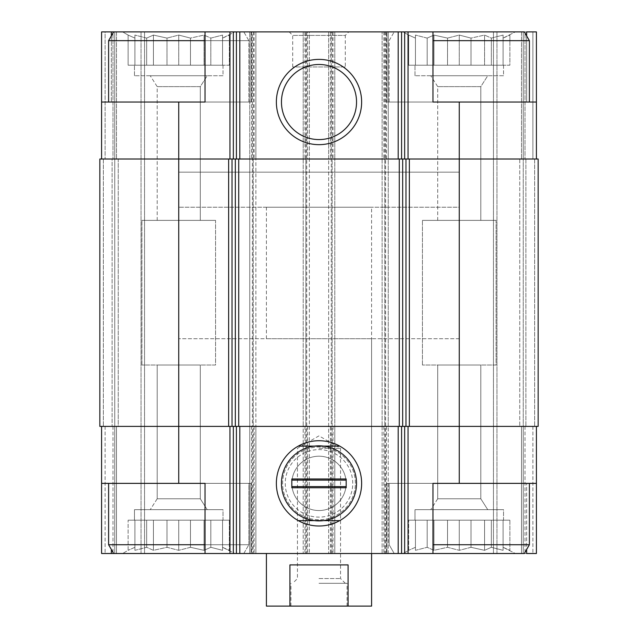 <?xml version="1.0" encoding="UTF-8"?>
<svg xmlns="http://www.w3.org/2000/svg" width="638" height="638" viewBox="0 0 638 638"><rect width="100%" height="100%" fill="white"/><g stroke="black" fill="none" stroke-linecap="round" stroke-linejoin="round"><path stroke-width="0.48" stroke-dasharray="3.19 2.39" d="M234.84 31.9L122.632 31.9L234.84 31.9L122.632 31.9L234.84 31.9L222.566 38.097L234.84 31.9M222.566 35.074L222.566 38.097L222.566 35.074L210.827 38.097L222.566 35.074L222.566 38.097L229.353 35.074L222.566 38.097L222.566 35.074L210.827 38.097L204.04 35.074L210.827 38.097L222.566 35.074L222.566 65.212L222.566 38.097L222.566 65.212L229.353 65.212L229.353 35.074L229.353 65.212L210.827 65.212L210.827 38.097L204.04 35.074L190.483 38.097L204.04 35.074L210.827 38.097L210.827 65.212L204.04 65.212L204.04 35.074L190.483 38.097L178.736 35.074L190.483 38.097L204.04 35.074L204.04 65.212L190.483 65.212L190.483 38.097L178.736 35.074L166.996 38.097L178.736 35.074L190.483 38.097L190.483 65.212L178.736 65.212L178.736 35.074L166.996 38.097L153.431 35.074L166.996 38.097L178.736 35.074L178.736 65.212L166.996 65.212L166.996 38.097L153.431 35.074L146.652 38.097L153.431 35.074L166.996 38.097L166.996 65.212L153.431 65.212L153.431 35.074L146.652 38.097L134.905 35.074L146.652 38.097L153.431 35.074L153.431 65.212L146.652 65.212L146.652 38.097L134.905 35.074L134.905 38.097L134.905 35.074L146.652 38.097L146.652 65.212L134.905 65.212L134.905 35.074L134.905 38.097L128.126 35.074L134.905 38.097L134.905 65.212L134.905 38.097L128.126 35.074L134.905 38.097L134.905 65.212L128.126 65.212L128.126 35.074L122.632 31.9L128.126 35.074L128.126 65.212L222.566 65.212L222.566 35.074L222.566 65.212L222.566 38.097L222.566 65.212L229.353 65.212L210.827 65.212L210.827 38.097L210.827 65.212L204.04 65.212L204.04 35.074L204.04 65.212L190.483 65.212L190.483 38.097L190.483 65.212L178.736 65.212L178.736 35.074L178.736 65.212L166.996 65.212L166.996 38.097L166.996 65.212L153.431 65.212L153.431 35.074L153.431 65.212L146.652 65.212L146.652 38.097L146.652 65.212L134.905 65.212L134.905 35.074L134.905 65.212L134.905 38.097L134.905 65.212L128.126 65.212L222.566 65.212L222.566 35.074M515.368 31.9L403.16 31.9L515.368 31.9L403.16 31.9L515.368 31.9L503.095 38.097L515.368 31.9M503.095 35.074L503.095 38.097L503.095 35.074L491.348 38.097L503.095 35.074L503.095 38.097L509.874 35.074L503.095 38.097L503.095 35.074L491.348 38.097L484.569 35.074L491.348 38.097L503.095 35.074L503.095 65.212L503.095 38.097L503.095 65.212L509.874 65.212L509.874 35.074L509.874 65.212L491.348 65.212L491.348 38.097L484.569 35.074L471.004 38.097L484.569 35.074L491.348 38.097L491.348 65.212L484.569 65.212L484.569 35.074L471.004 38.097L459.264 35.074L471.004 38.097L484.569 35.074L484.569 65.212L471.004 65.212L471.004 38.097L459.264 35.074L447.517 38.097L459.264 35.074L471.004 38.097L471.004 65.212L459.264 65.212L459.264 35.074L447.517 38.097L433.96 35.074L447.517 38.097L459.264 35.074L459.264 65.212L447.517 65.212L447.517 38.097L433.96 35.074L427.173 38.097L433.96 35.074L447.517 38.097L447.517 65.212L433.96 65.212L433.96 35.074L427.173 38.097L415.434 35.074L427.173 38.097L433.96 35.074L433.96 65.212L427.173 65.212L427.173 38.097L415.434 35.074L415.434 38.097L415.434 35.074L427.173 38.097L427.173 65.212L415.434 65.212L415.434 35.074L415.434 38.097L408.647 35.074L415.434 38.097L415.434 65.212L415.434 38.097L408.647 35.074L415.434 38.097L415.434 65.212L408.647 65.212L408.647 35.074L403.16 31.9L408.647 35.074L408.647 65.212L503.095 65.212L503.095 35.074L503.095 65.212L503.095 38.097L503.095 65.212L509.874 65.212L491.348 65.212L491.348 38.097L491.348 65.212L484.569 65.212L484.569 35.074L484.569 65.212L471.004 65.212L471.004 38.097L471.004 65.212L459.264 65.212L459.264 35.074L459.264 65.212L447.517 65.212L447.517 38.097L447.517 65.212L433.96 65.212L433.96 35.074L433.96 65.212L427.173 65.212L427.173 38.097L427.173 65.212L415.434 65.212L415.434 35.074L415.434 65.212L415.434 38.097L415.434 65.212L408.647 65.212L503.095 65.212L503.095 35.074M223.005 509.666L134.466 509.666L223.005 509.666L134.466 509.666L223.005 509.666L223.005 520.185L134.466 520.185L223.005 520.185L223.005 509.666M503.534 509.666L414.995 509.666L503.534 509.666L414.995 509.666L503.534 509.666L503.534 520.185L414.995 520.185L503.534 520.185L503.534 509.666M414.995 520.185L503.534 520.185L414.995 520.185L414.995 509.666L414.995 520.185M134.466 520.185L223.005 520.185L134.466 520.185L134.466 509.666L134.466 520.185M386.5 426.391L386.5 553.505L388.255 553.505L388.255 31.9L386.5 31.9L386.5 159.014L384.746 159.014L388.255 159.014L388.255 426.391L382.122 426.391L536.406 426.391L101.594 426.391L101.594 483.373L251.061 483.373L101.594 483.373L101.594 553.505L251.061 553.505L113.668 553.505L243.804 553.505L248.868 544.732L248.868 483.373L108.604 483.373L248.868 483.373L108.604 483.373L248.868 483.373L248.868 544.732L108.604 544.732L248.868 544.732L108.604 544.732L108.604 483.373M101.594 483.373L205.037 483.373L205.037 553.505L205.037 483.373L205.037 553.505L388.255 553.505L388.255 426.391L382.122 426.391L382.122 553.505L432.963 553.505L432.963 483.373L386.939 483.373L432.963 483.373L432.963 553.505L432.963 483.373L536.406 483.373L386.939 483.373L536.406 483.373L536.406 553.505L493.453 553.505L536.406 553.505L526.637 553.505L526.637 483.373L526.637 549.517M111.363 35.888L111.363 102.032L251.061 102.032L111.363 102.032L111.363 31.9L101.594 31.9L101.594 102.032L251.061 102.032L205.037 102.032L205.037 31.9L205.037 102.032L205.037 31.9L255.878 31.9L255.878 426.391L251.5 426.391L251.5 553.505M111.363 549.517L111.363 553.505M529.396 483.373L389.132 483.373L529.396 483.373L389.132 483.373L529.396 483.373L529.396 544.732L432.963 544.732M386.5 31.9L432.963 31.9L432.963 102.032L432.963 31.9L432.963 102.032L386.939 102.032L536.406 102.032L386.939 102.032L526.637 102.032L526.637 31.9L536.406 31.9L536.406 102.032L526.637 102.032L526.637 35.888M536.406 426.391L536.406 553.505L536.406 426.391L532.897 426.391L536.406 426.391L532.897 426.391L536.406 426.391L536.406 553.505L536.406 483.373M101.594 426.391L101.594 553.505L101.594 426.391L105.103 426.391L101.594 426.391L105.103 426.391L101.594 426.391L101.594 553.505L144.547 553.505L101.594 553.505L101.594 426.391L255.878 426.391L249.745 426.391L249.745 553.505L249.745 31.9L249.745 159.014L253.254 159.014L249.745 159.014L249.745 426.391L251.5 426.391M371.595 207.23L266.405 207.23L371.595 207.23L371.595 553.505L266.405 553.505L371.595 553.505L371.595 338.722L266.405 338.722L371.595 338.722M116.499 553.505L144.547 553.505L116.499 553.505L116.499 426.391L112.113 426.391L114.744 426.391L112.113 426.391L114.744 426.391L112.113 426.391L114.744 426.391L112.113 426.391L114.744 426.391L114.744 553.505L114.744 426.391L114.744 553.505L114.744 426.391L118.245 426.391L114.744 426.391L114.744 553.505L114.744 426.391L114.744 553.505L114.744 426.391L118.245 426.391L116.499 426.391L116.499 553.505M386.5 553.505L382.122 553.505L382.122 426.391L538.161 426.391L532.897 426.391L538.161 426.391L534.652 426.391L538.161 426.391L538.161 159.014L101.594 159.014L255.878 159.014L255.878 553.505L255.878 426.391L252.377 426.391L252.377 553.505M432.963 553.505L526.637 553.505L386.939 553.505L524.332 553.505L394.196 553.505L389.132 544.732L389.132 483.373L389.132 544.732L394.196 553.505L524.332 553.505L529.396 544.732M521.501 553.505L493.453 553.505L521.501 553.505L521.501 426.391L525.887 426.391L523.256 426.391L525.887 426.391L523.256 426.391L523.256 553.505L523.256 426.391L523.256 553.505L523.256 426.391L519.755 426.391L523.256 426.391L523.256 553.505L523.256 426.391L523.256 553.505L523.256 426.391L519.755 426.391L521.501 426.391L521.501 553.505M178.736 102.032L178.736 426.391L99.839 426.391L99.839 159.014L99.839 426.391L99.839 159.014L99.839 426.391L105.103 426.391L99.839 426.391L99.839 159.014L255.878 159.014L253.254 159.014L253.254 426.391M118.245 159.014L114.744 159.014L118.245 159.014L114.744 159.014L118.245 159.014L114.744 159.014L118.245 159.014L114.744 159.014L118.245 159.014L118.245 426.391L114.744 426.391L118.245 426.391L114.744 426.391L118.245 426.391L118.245 159.014M307.604 159.014L309.358 159.014L309.358 31.9L307.604 31.9L307.604 159.014L305.849 159.014L309.358 159.014L309.358 553.505L309.358 31.9L305.849 31.9L305.849 553.505M307.604 31.9L303.217 31.9L303.217 159.014L334.783 159.014L334.783 426.391L330.396 426.391L330.396 553.505M386.5 159.014L388.255 159.014L388.255 31.9L328.642 31.9L334.783 31.9L334.783 159.014L334.783 31.9L303.217 31.9L303.217 159.014L334.783 159.014L334.783 426.391L328.642 426.391L328.642 553.505L328.642 31.9L328.642 159.014L332.151 159.014L328.642 159.014L328.642 426.391L330.396 426.391M383.869 31.9L383.869 159.014L384.746 159.014L382.122 159.014L382.122 31.9L382.122 159.014L538.161 159.014L538.161 426.391L538.161 159.014L538.161 426.391L538.161 159.014L459.264 159.014L459.264 483.373M383.869 159.014L459.264 159.014L459.264 102.032M519.755 159.014L523.256 159.014L519.755 159.014L523.256 159.014L519.755 159.014L523.256 159.014L523.256 426.391L525.887 426.391L519.755 426.391L523.256 426.391L519.755 426.391L523.256 426.391L523.256 159.014L525.887 159.014L523.256 159.014L523.256 426.391L523.256 159.014L519.755 159.014L525.887 159.014L519.755 159.014L519.755 426.391L519.755 159.014M536.406 159.014L536.406 31.9L536.406 159.014L536.406 31.9L532.897 31.9L536.406 31.9L532.897 31.9L532.897 159.014L536.406 159.014L532.897 159.014L532.897 31.9L525.01 31.9L536.406 31.9L536.406 102.032M305.849 159.014L303.217 159.014L305.849 159.014L305.849 426.391L309.358 426.391L303.217 426.391L303.217 553.505L303.217 426.391L334.783 426.391L334.783 553.505L334.783 426.391L331.274 426.391L331.274 553.505M305.849 426.391L331.274 426.391L331.274 31.9M105.103 31.9L112.99 31.9L101.594 31.9L101.594 159.014L101.594 31.9L105.103 31.9L101.594 31.9L101.594 159.014L101.594 31.9L105.103 31.9L105.103 159.014L105.103 31.9M112.113 159.014L114.744 159.014L114.744 426.391L114.744 159.014L112.113 159.014L114.744 159.014L114.744 426.391L114.744 159.014L112.113 159.014L112.113 426.391L112.113 159.014M116.499 31.9L144.547 31.9L144.547 553.505L144.547 31.9L116.499 31.9L144.547 31.9L144.547 553.505L144.547 31.9L114.744 31.9L114.744 159.014L112.99 159.014L114.744 159.014L112.99 159.014L114.744 159.014L114.744 31.9L114.744 159.014L114.744 31.9L116.499 31.9L112.99 31.9L114.744 31.9L114.744 159.014L114.744 31.9L114.744 159.014L114.744 31.9L116.499 31.9L116.499 159.014L116.499 31.9M305.849 31.9L249.745 31.9L255.878 31.9L255.878 159.014L253.254 159.014M303.217 159.014L303.217 426.391L303.217 159.014M382.122 159.014L382.122 426.391L382.122 159.014M521.501 31.9L493.453 31.9L493.453 553.505L493.453 31.9L521.501 31.9L493.453 31.9L493.453 553.505L493.453 31.9L523.256 31.9L523.256 159.014L525.01 159.014L523.256 159.014L525.01 159.014L523.256 159.014L523.256 31.9L523.256 159.014L523.256 31.9L521.501 31.9L525.01 31.9L523.256 31.9L523.256 159.014L523.256 31.9L523.256 159.014L523.256 31.9L521.501 31.9L521.501 159.014L521.501 31.9M178.736 483.373L178.736 426.391L252.377 426.391L252.377 31.9M333.028 31.9L333.028 159.014L334.783 159.014L332.151 159.014L332.151 426.391M333.028 159.014L332.151 159.014M112.99 31.9L114.744 31.9L112.99 31.9L112.99 159.014L112.99 31.9M101.594 102.032L101.594 159.014M525.01 31.9L523.256 31.9L525.01 31.9L525.01 159.014L525.01 31.9M348.803 31.9L289.197 31.9L348.803 31.9L345.302 35.409L292.698 35.409L345.302 35.409L345.302 66.966L292.698 66.966L345.302 66.966M111.363 31.9L251.061 31.9L113.668 31.9L243.804 31.9L113.668 31.9L108.604 40.665L248.868 40.665L108.604 40.665L248.868 40.665L248.868 102.032L108.604 102.032L248.868 102.032L108.604 102.032L248.868 102.032L248.868 40.665L243.804 31.9L113.668 31.9M526.637 31.9L386.939 31.9L526.637 31.9M319 445.826A37.546 37.546 0 0 0 286.486 502.146A37.546 37.546 0 0 0 351.514 502.146A37.546 37.546 0 0 0 319 445.826M314.351 446.114A37.546 37.546 0 0 0 314.351 520.624M323.649 520.624A37.546 37.546 0 0 0 323.649 446.114M319 64.486A37.546 37.546 0 0 0 286.486 120.805A37.546 37.546 0 0 0 351.514 120.805A37.546 37.546 0 0 0 319 64.486M529.396 102.032L389.132 102.032L529.396 102.032L389.132 102.032L529.396 102.032L529.396 40.665L432.963 40.665M459.264 338.722L178.736 338.722L459.264 338.722L459.264 172.164L178.736 172.164L459.264 172.164L178.736 172.164L459.264 172.164L459.264 207.23L178.736 207.23L459.264 207.23M515.368 553.505L403.16 553.505L515.368 553.505L403.16 553.505L515.368 553.505L503.095 547.308L515.368 553.505M471.004 547.308L484.569 550.331L491.348 547.308L503.095 550.331L503.095 547.308L503.095 550.331L491.348 547.308L484.569 550.331L471.004 547.308L459.264 550.331L447.517 547.308L433.96 550.331L427.173 547.308L415.434 550.331L415.434 547.308L408.647 550.331L415.434 547.308L415.434 550.331L427.173 547.308L433.96 550.331L447.517 547.308L459.264 550.331L471.004 547.308L484.569 550.331L491.348 547.308L503.095 550.331L503.095 547.308L509.874 550.331L503.095 547.308L503.095 550.331L491.348 547.308L484.569 550.331L471.004 547.308L459.264 550.331L447.517 547.308L433.96 550.331L427.173 547.308L415.434 550.331L415.434 547.308L408.647 550.331L415.434 547.308L415.434 550.331L427.173 547.308L433.96 550.331L447.517 547.308L459.264 550.331L471.004 547.308L471.004 520.185L459.264 520.185L459.264 550.331L459.264 520.185L447.517 520.185L447.517 547.308L447.517 520.185L433.96 520.185L433.96 550.331L433.96 520.185L427.173 520.185L427.173 547.308L427.173 520.185L415.434 520.185L415.434 550.331L415.434 520.185L415.434 547.308L415.434 520.185L408.647 520.185L408.647 550.331L403.16 553.505L408.647 550.331L408.647 520.185L471.004 520.185L471.004 547.308L471.004 520.185L484.569 520.185L484.569 550.331L484.569 520.185L459.264 520.185L459.264 550.331L459.264 520.185L447.517 520.185L447.517 547.308L447.517 520.185L433.96 520.185L433.96 550.331L433.96 520.185L427.173 520.185L427.173 547.308L427.173 520.185L415.434 520.185L415.434 550.331L415.434 520.185L415.434 547.308L415.434 520.185L408.647 520.185L471.004 520.185L471.004 547.308M487.751 509.666L430.77 509.666L487.751 509.666L430.77 509.666L487.751 509.666L480.813 498.78L437.708 498.78L480.813 498.78L480.813 365.024L437.708 365.024L480.813 365.024L437.708 365.024L480.813 365.024L480.813 498.78L437.708 498.78L480.813 498.78L487.751 509.666M432.963 31.9L524.332 31.9L394.196 31.9L524.332 31.9L529.396 40.665M480.813 86.624L437.708 86.624L480.813 86.624L487.751 75.731L430.77 75.731L487.751 75.731L430.77 75.731L487.751 75.731L480.813 86.624L437.708 86.624L480.813 86.624L480.813 220.381L437.708 220.381L480.813 220.381L480.813 86.624M503.534 75.731L414.995 75.731L503.534 75.731L503.534 65.212L414.995 65.212L503.534 65.212L414.995 65.212L503.534 65.212L503.534 75.731L414.995 75.731L503.534 75.731M480.813 220.381L437.708 220.381L480.813 220.381M205.037 553.505L113.668 553.505L108.604 544.732M234.84 553.505L122.632 553.505L234.84 553.505L122.632 553.505L234.84 553.505L222.566 547.308L234.84 553.505M205.037 544.732L248.868 544.732L243.804 553.505L113.668 553.505M205.037 40.665L248.868 40.665L243.804 31.9L205.037 31.9M190.483 547.308L204.04 550.331L210.827 547.308L222.566 550.331L222.566 547.308L222.566 550.331L210.827 547.308L204.04 550.331L190.483 547.308L178.736 550.331L166.996 547.308L153.431 550.331L146.652 547.308L134.905 550.331L134.905 547.308L128.126 550.331L134.905 547.308L134.905 550.331L146.652 547.308L153.431 550.331L166.996 547.308L178.736 550.331L190.483 547.308L204.04 550.331L210.827 547.308L222.566 550.331L222.566 547.308L229.353 550.331L222.566 547.308L222.566 550.331L210.827 547.308L204.04 550.331L190.483 547.308L178.736 550.331L166.996 547.308L153.431 550.331L146.652 547.308L134.905 550.331L134.905 547.308L128.126 550.331L134.905 547.308L134.905 550.331L146.652 547.308L153.431 550.331L166.996 547.308L178.736 550.331L190.483 547.308L190.483 520.185L178.736 520.185L178.736 550.331L178.736 520.185L166.996 520.185L166.996 547.308L166.996 520.185L153.431 520.185L153.431 550.331L153.431 520.185L146.652 520.185L146.652 547.308L146.652 520.185L134.905 520.185L134.905 550.331L134.905 520.185L134.905 547.308L134.905 520.185L128.126 520.185L128.126 550.331L122.632 553.505L128.126 550.331L128.126 520.185L190.483 520.185L190.483 547.308L190.483 520.185L204.04 520.185L204.04 550.331L204.04 520.185L178.736 520.185L178.736 550.331L178.736 520.185L166.996 520.185L166.996 547.308L166.996 520.185L153.431 520.185L153.431 550.331L153.431 520.185L146.652 520.185L146.652 547.308L146.652 520.185L134.905 520.185L134.905 550.331L134.905 520.185L134.905 547.308L134.905 520.185L128.126 520.185L190.483 520.185L190.483 547.308M207.23 509.666L150.249 509.666L207.23 509.666L150.249 509.666L207.23 509.666L200.292 498.78L157.187 498.78L200.292 498.78L200.292 365.024L157.187 365.024L200.292 365.024L157.187 365.024L200.292 365.024L200.292 498.78L157.187 498.78L200.292 498.78L207.23 509.666M200.292 86.624L157.187 86.624L200.292 86.624L207.23 75.731L150.249 75.731L207.23 75.731L150.249 75.731L207.23 75.731L200.292 86.624L157.187 86.624L200.292 86.624L200.292 220.381L157.187 220.381L200.292 220.381L200.292 86.624M223.005 75.731L134.466 75.731L223.005 75.731L223.005 65.212L134.466 65.212L223.005 65.212L134.466 65.212L223.005 65.212L223.005 75.731L134.466 75.731L223.005 75.731M200.292 220.381L157.187 220.381L200.292 220.381M215.556 365.024L141.915 365.024L215.556 365.024L215.556 220.381L141.915 220.381L215.556 220.381L141.915 220.381L215.556 220.381L215.556 365.024L141.915 365.024L215.556 365.024M496.085 365.024L422.444 365.024L496.085 365.024L496.085 220.381L422.444 220.381L496.085 220.381L422.444 220.381L496.085 220.381L496.085 365.024L422.444 365.024L496.085 365.024M229.353 520.185L229.353 550.331L229.353 520.185L222.566 520.185L229.353 520.185L222.566 520.185L222.566 550.331L222.566 520.185L210.827 520.185L210.827 547.308L210.827 520.185L204.04 520.185L229.353 520.185M509.874 520.185L509.874 550.331L509.874 520.185L503.095 520.185L509.874 520.185L503.095 520.185L503.095 550.331L503.095 520.185L491.348 520.185L491.348 547.308L491.348 520.185L484.569 520.185L509.874 520.185M503.095 520.185L503.095 550.331L503.095 520.185L491.348 520.185L491.348 547.308L491.348 520.185L484.569 520.185L484.569 550.331L484.569 520.185L471.004 520.185L503.095 520.185M222.566 520.185L222.566 550.331L222.566 520.185L210.827 520.185L210.827 547.308L210.827 520.185L204.04 520.185L204.04 550.331L204.04 520.185L190.483 520.185L222.566 520.185M371.595 606.1L266.405 606.1M319 606.1L347.056 606.1L319 606.1M266.405 338.722L266.405 207.23M348.077 606.1L348.077 564.901L289.923 564.901L348.077 564.901L289.923 564.901L289.923 606.1M178.736 207.23L178.736 338.722M319 583.307L347.056 583.307L319 583.307M319 578.562L340.548 578.562L319 578.562M319 448.307L340.548 448.307L319 448.307M298.265 446.114A42.642 42.642 0 0 0 298.265 520.624A42.642 42.642 0 0 1 298.265 446.114L339.735 446.114A42.642 42.642 0 0 1 339.735 520.624L298.265 520.624M346.179 483.373A27.179 27.179 0 0 0 305.411 459.839A27.179 27.179 0 0 0 305.411 506.907A27.179 27.179 0 0 0 346.179 483.373A27.179 27.179 0 0 0 305.411 459.839A27.179 27.179 0 0 0 305.411 506.907A27.179 27.179 0 0 0 346.179 483.373M352.75 483.373A33.75 33.75 0 0 0 302.125 454.144A33.75 33.75 0 0 0 302.125 512.601A33.75 33.75 0 0 0 352.75 483.373M355.382 483.373A36.382 36.382 0 0 0 300.809 451.863A36.382 36.382 0 0 0 300.809 514.874A36.382 36.382 0 0 0 355.382 483.373A36.382 36.382 0 0 0 300.809 451.863A36.382 36.382 0 0 0 300.809 514.874A36.382 36.382 0 0 0 355.382 483.373M339.735 520.624A42.642 42.642 0 0 0 339.735 446.114M346.179 478.986L346.179 487.751M291.821 478.986L291.821 487.751M385.623 31.9L385.623 553.505M532.897 426.391L532.897 553.505L532.897 426.391M105.103 426.391L105.103 553.505L105.103 426.391M103.348 159.014L103.348 426.391L103.348 159.014M112.99 426.391L112.99 553.505L112.99 426.391M141.038 31.9L141.038 553.505L141.038 31.9M254.131 426.391L254.131 553.505M253.254 31.9L253.254 553.505M307.604 426.391L307.604 553.505M304.972 426.391L304.972 553.505M306.726 31.9L306.726 553.505M333.028 426.391L333.028 553.505M332.151 31.9L332.151 553.505M384.746 31.9L384.746 553.505M383.869 426.391L383.869 553.505M534.652 159.014L534.652 426.391L534.652 159.014M525.887 159.014L525.887 426.391L525.887 159.014M525.01 426.391L525.01 553.505L525.01 426.391M496.962 31.9L496.962 553.505L496.962 31.9M532.897 31.9L532.897 159.014L532.897 31.9M384.746 159.014L384.746 426.391M254.131 31.9L254.131 159.014M251.5 31.9L251.5 159.014M304.972 31.9L304.972 159.014M330.396 31.9L330.396 159.014M386.939 553.505L386.939 483.373L386.939 553.505M386.939 102.032L386.939 31.9L386.939 102.032M437.708 498.78L430.77 509.666L437.708 498.78L437.708 365.024L437.708 498.78M389.132 102.032L389.132 40.665L394.196 31.9L389.132 40.665L389.132 102.032M437.708 220.381L437.708 86.624L430.77 75.731L437.708 86.624L437.708 220.381M414.995 75.731L414.995 65.212L414.995 75.731M251.061 553.505L251.061 483.373L251.061 553.505M251.061 102.032L251.061 31.9L251.061 102.032M108.604 102.032L108.604 40.665M157.187 498.78L150.249 509.666L157.187 498.78L157.187 365.024L157.187 498.78M157.187 220.381L157.187 86.624L150.249 75.731L157.187 86.624L157.187 220.381M134.466 75.731L134.466 65.212L134.466 75.731M141.915 365.024L141.915 220.381L141.915 365.024M422.444 365.024L422.444 220.381L422.444 365.024M292.698 66.966L292.698 35.409L289.197 31.9M347.056 606.1L347.056 583.307M290.944 606.1L290.944 583.307M345.302 583.307L340.548 578.562L340.548 448.307L319 435.858L297.452 448.307L297.452 578.562L292.698 583.307"/><path stroke-width="0.96" d="M526.637 35.888L526.637 31.9L536.406 31.9L536.406 102.032L432.963 102.032L432.963 31.9L205.037 31.9L205.037 102.032L178.736 102.032L178.736 159.014L228.643 159.014L228.643 426.391L178.736 426.391L178.736 483.373L205.037 483.373L205.037 553.505L432.963 553.505L432.963 483.373L536.406 483.373L536.406 553.505L526.637 553.505L526.637 549.517M178.736 483.373L101.594 483.373L101.594 553.505L111.363 553.505L111.363 549.517M111.363 35.888L111.363 31.9L101.594 31.9L101.594 159.014M536.406 426.391L536.406 483.373M101.594 426.391L101.594 483.373M205.037 553.505L111.363 553.505M178.736 159.014L99.839 159.014L99.839 426.391L178.736 426.391L178.736 159.014M228.643 159.014L232.033 159.014L232.033 426.391L459.264 426.391L459.264 483.373M459.264 102.032L459.264 426.391L538.161 426.391L538.161 159.014L232.033 159.014M319 440.73A42.642 42.642 0 0 0 282.076 504.69A42.642 42.642 0 0 0 355.924 504.69A42.642 42.642 0 0 0 319 440.73M228.643 426.391L232.033 426.391M536.406 102.032L536.406 159.014M319 59.39A42.642 42.642 0 0 0 282.076 123.349A42.642 42.642 0 0 0 355.924 123.349A42.642 42.642 0 0 0 319 59.39M178.736 102.032L101.594 102.032M205.037 31.9L111.363 31.9M319 445.826A37.546 37.546 0 0 0 281.454 483.373A37.546 37.546 0 0 0 323.649 520.624A37.546 37.546 0 0 0 323.649 446.114A37.546 37.546 0 0 0 319 445.826M319 64.486A37.546 37.546 0 0 0 286.486 120.805A37.546 37.546 0 0 0 351.514 120.805A37.546 37.546 0 0 0 319 64.486M432.963 553.505L524.332 553.505L529.396 544.732L529.396 483.373M432.963 544.732L529.396 544.732M432.963 40.665L529.396 40.665L529.396 102.032M432.963 31.9L524.332 31.9L529.396 40.665M113.668 553.505L108.604 544.732L205.037 544.732M108.604 102.032L108.604 40.665L205.037 40.665M266.405 553.505L266.405 606.1L371.595 606.1L371.595 553.505M289.923 606.1L289.923 564.901L348.077 564.901L348.077 606.1M339.735 446.114L298.265 446.114M298.265 520.624L339.735 520.624M291.821 487.751L291.821 478.986L346.179 478.986L346.179 487.751L291.821 487.751M291.821 480.135L346.179 480.135M291.821 486.603L346.179 486.603M408.041 426.391L408.041 553.505M229.959 426.391L229.959 553.505M404.651 426.391L404.651 553.505M401.581 426.391L401.581 553.505M398.192 426.391L398.192 553.505M239.808 426.391L239.808 553.505M236.419 426.391L236.419 553.505M233.349 426.391L233.349 553.505M409.357 159.014L409.357 426.391M405.967 159.014L405.967 426.391M402.666 159.014L402.666 426.391M399.276 159.014L399.276 426.391M238.724 159.014L238.724 426.391M235.334 159.014L235.334 426.391M408.041 31.9L408.041 159.014M404.651 31.9L404.651 159.014M401.581 31.9L401.581 159.014M398.192 31.9L398.192 159.014M239.808 31.9L239.808 159.014M236.419 31.9L236.419 159.014M233.349 31.9L233.349 159.014M229.959 31.9L229.959 159.014M108.604 544.732L108.604 483.373M113.668 31.9L108.604 40.665"/></g></svg>
